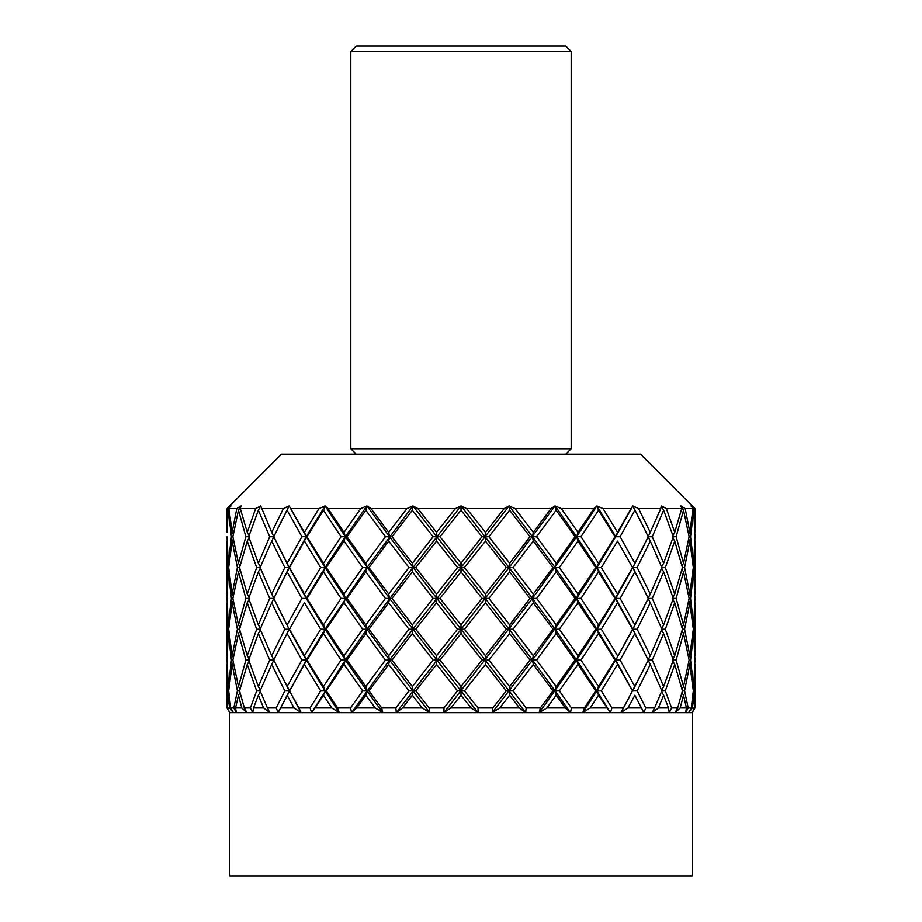 <?xml version="1.0" encoding="UTF-8"?>
<svg xmlns="http://www.w3.org/2000/svg" width="922" height="922" viewBox="0 0 922 922"><rect width="100%" height="100%" fill="white"/><g stroke="black" fill="none" stroke-linecap="round" stroke-linejoin="round"><path stroke-width="1.38" d="M694.877 532.524L694.22 508.61L694.981 508.61L640.559 454.2L281.44 454.2L227.019 508.61L227.019 532.363L227.78 508.61L227.019 508.61M694.22 508.61L690.993 505.89L693.033 508.61L685.196 508.61L680.932 505.89L681.715 508.61L666.387 508.61L661.27 505.89L660.751 508.61L638.6 508.61L632.861 505.89L631.063 508.61L603.046 508.61L596.926 505.89L593.929 508.61L561.291 508.61L555.056 505.89L550.987 508.61L515.144 508.61L509.082 505.89L504.127 508.61L466.636 508.61L461 505.89L455.364 508.61L436.544 532.363L417.873 508.61L412.918 505.89L406.856 508.61L388.692 532.363L371.013 508.61L366.944 505.89L360.709 508.61L344.01 532.363L328.071 508.61L325.074 505.89L318.954 508.61L304.444 532.363L289.139 505.89L283.4 508.61L271.713 532.363L260.73 505.89L255.613 508.61L247.257 532.363L240.285 508.61L241.068 505.89L236.804 508.61L232.137 532.363L228.967 508.61L231.007 505.89L227.78 508.61L231.007 505.89M690.555 536.719L693.69 510.235L694.946 536.719L693.69 563.215L690.555 536.719L689.114 536.719L683.525 563.215L676.137 536.719L683.525 510.235L680.932 505.89L685.196 508.61L689.863 532.363L693.033 508.61M663.633 510.235L673.314 536.719L663.633 563.215L652.303 536.719L663.633 510.235L661.27 505.89L666.387 508.61L674.743 532.363L672.922 535.555M644.19 528.375L648.235 536.719L634.878 563.215L620.114 536.719L634.878 510.235L644.19 528.375L632.861 505.89L638.6 508.61L650.287 532.363L660.751 508.61M595.704 567.56L577.99 594.033L559.32 567.56L577.99 541.087L595.704 567.56L596.926 567.56L576.63 536.719L577.99 532.363L593.929 508.61L596.926 505.89L603.046 508.61L617.556 532.363L631.063 508.61M227.123 664.266L227.965 690.901L227.146 707.946L229.855 712.66L227.469 707.946L228.31 695.246L229.578 707.946L233.427 712.66L229.739 712.66L229.739 875.9L692.261 875.9L692.261 712.66L443.908 712.66L450.893 707.946L461 695.246L471.107 707.946L478.092 712.66L478.011 707.946L464.469 690.901L485.456 664.428L506.247 690.901L492.878 707.946L478.011 707.946M471.107 707.946L450.893 707.946M623.03 707.946L611.931 707.946L601.317 690.901L617.556 664.428L632.538 690.901L620.955 712.66L627.951 707.946L634.878 695.246L643.821 712.66L645.803 707.946L637.183 690.901L650.287 664.428L661.869 690.901L654.585 707.946L645.803 707.946M641.47 707.946L627.951 707.946M652.303 660.06L663.633 633.575L673.314 660.06L663.633 686.544L652.303 660.06L648.085 660.06L650.287 664.428M665.338 629.23L674.743 602.758L682.43 629.23L674.743 655.703L665.338 629.23L661.27 629.23L663.633 633.575M676.137 598.39L683.525 571.905L689.114 598.39L683.525 624.874L676.137 598.39L672.265 598.39M684.573 567.56L689.863 541.087L693.309 567.56L689.863 594.033L684.573 567.56L682.43 567.56L674.743 594.033L665.338 567.56L674.743 541.087L682.43 567.56M692.987 564.345L693.69 563.215M688.676 539.163L689.863 541.087M688.676 595.958L689.863 594.033M681.969 569.312L683.525 571.905M681.969 627.479L683.525 624.874M672.922 599.565L674.743 602.758M672.922 658.884L674.743 655.703M665.338 690.901L674.743 664.428L682.43 690.901L677.682 707.946L671.596 707.946L665.338 690.901L661.27 690.901L663.633 686.544M643.003 710.966L634.878 695.246M637.183 690.901L632.861 690.901L634.878 686.544L620.114 660.06L634.878 633.575L648.235 660.06L634.878 686.544M654.585 707.946L652.177 712.66L658.389 707.946L663.633 695.246L668.496 707.946L669.268 712.66L671.596 707.946M668.496 707.946L658.389 707.946M676.137 660.06L683.525 633.575L689.114 660.06L683.525 686.544L676.137 660.06L672.265 660.06M684.573 629.23L689.863 602.758L693.309 629.23L689.863 655.703L684.573 629.23L682.43 629.23M690.555 598.39L693.69 571.905L694.946 598.39L693.69 624.874L690.555 598.39L689.114 598.39M694.036 567.56L694.981 541.087L694.981 594.033L694.036 567.56L693.309 567.56M692.987 570.776L693.69 571.905M692.987 626.003L693.69 624.874M688.676 600.833L689.863 602.758M688.676 657.628L689.863 655.703M681.969 630.982L683.525 633.575M681.969 689.137L683.525 686.544M672.922 661.235L674.743 664.428M661.27 690.901L663.633 695.246M677.682 707.946L675.054 712.66L680.194 707.946L683.525 695.246L686.441 707.946L685.622 712.66L688.192 707.946L684.573 690.901L689.863 664.428L693.309 690.901L691.304 707.946L688.192 707.946M686.441 707.946L680.194 707.946M690.555 660.06L693.69 633.575L694.946 660.06L693.69 686.544L690.555 660.06L689.114 660.06M694.036 629.23L694.981 602.758L694.981 655.703L694.036 629.23L693.309 629.23M692.987 632.446L693.69 633.575M692.987 687.674L693.69 686.544M688.676 662.503L689.863 664.428M684.573 690.901L682.43 690.901M681.969 692.653L683.525 695.246M691.304 707.946L688.573 712.66L692.422 707.946L693.69 695.246L694.531 707.946L692.145 712.66L694.854 707.946L694.036 690.901L694.981 664.428L694.854 707.946M694.531 707.946L692.422 707.946M694.036 690.901L693.309 690.901M692.987 694.116L693.69 695.246M284.817 629.23L271.713 655.703L260.131 629.23L271.713 602.758L284.817 629.23L289.139 629.23L287.122 633.575L301.886 660.06L287.122 686.544L273.765 660.06L289.139 629.23L273.765 598.39L287.122 571.905L301.886 598.39L287.122 624.874M227.019 532.363L228.31 510.235L231.445 536.719L228.31 563.215L227.054 536.719M227.123 540.926L227.965 567.56L227.054 598.39L228.31 571.905L231.445 598.39L228.31 624.874L227.054 598.39M229.013 564.345L228.31 563.215M227.965 567.56L228.691 567.56L232.137 541.087L237.427 567.56L232.137 594.033L228.691 567.56M227.123 602.596L227.965 629.23L227.054 660.06L228.31 633.575L231.445 660.06L228.31 686.544L227.054 660.06M232.886 536.719L238.475 510.235L245.863 536.719L238.475 563.215L232.886 536.719L231.445 536.719M240.031 565.808L238.475 563.215M237.427 567.56L239.57 567.56L247.257 541.087L256.662 567.56L247.257 594.033L239.57 567.56M233.324 539.163L232.137 541.087M233.324 595.958L232.137 594.033M231.445 598.39L232.886 598.39L238.475 571.905L245.863 598.39L238.475 624.874L232.886 598.39M229.013 570.776L228.31 571.905M229.013 626.003L228.31 624.874M227.965 629.23L228.691 629.23L232.137 602.758L237.427 629.23L232.137 655.703L228.691 629.23M227.146 707.946L227.019 664.428M248.686 536.719L258.367 510.235L269.697 536.719L258.367 563.215L248.686 536.719M256.662 567.56L260.73 567.56L258.367 563.215M249.078 537.895L247.257 541.087M249.078 597.226L247.257 594.033M245.863 598.39L249.735 598.39M240.031 569.312L238.475 571.905M240.031 627.479L238.475 624.874M237.427 629.23L239.57 629.23L247.257 602.758L256.662 629.23L247.257 655.703L239.57 629.23M233.324 600.833L232.137 602.758M233.324 657.628L232.137 655.703M231.445 660.06L232.886 660.06L238.475 633.575L245.863 660.06L238.475 686.544L232.886 660.06M229.013 632.446L228.31 633.575M229.013 687.674L228.31 686.544M227.965 690.901L228.691 690.901L232.137 664.428L237.427 690.901L233.808 707.946L230.696 707.946L228.691 690.901M273.765 536.719L287.122 510.235L301.886 536.719L287.122 563.215L273.765 536.719M229.578 707.946L227.469 707.946M248.686 598.39L258.367 571.905L269.697 598.39L258.367 624.874L248.686 598.39M260.131 567.56L271.713 541.087L284.817 567.56L271.713 594.033L260.131 567.56M269.697 598.39L273.915 598.39L271.713 594.033M260.73 567.56L258.367 571.905M256.662 629.23L260.73 629.23L258.367 624.874M249.078 599.565L247.257 602.758M249.078 658.884L247.257 655.703M245.863 660.06L249.735 660.06M240.031 630.982L238.475 633.575M240.031 689.137L238.475 686.544M237.427 690.901L239.57 690.901L247.257 664.428L256.662 690.901L250.404 707.946L244.318 707.946L239.57 690.901M233.324 662.503L232.137 664.428M233.808 707.946L236.378 712.66L235.559 707.946L238.475 695.246L241.806 707.946L246.946 712.66L233.427 712.66L230.696 707.946M229.013 694.116L228.31 695.246M284.817 567.56L289.139 567.56L287.122 563.215M301.886 598.39L306.265 598.39L289.139 567.56L277.81 545.075M269.697 536.719L273.915 536.719L271.713 541.087M289.462 567.56L304.444 541.087L320.683 567.56L304.444 594.033L289.462 567.56L287.122 571.905M307.026 536.719L323.472 510.235L341.025 536.719L323.472 563.215L307.026 536.719L306.265 536.719L304.444 541.087M241.806 707.946L235.559 707.946M248.686 660.06L258.367 633.575L269.697 660.06L258.367 686.544L248.686 660.06M301.886 660.06L306.265 660.06L289.139 629.23L277.81 606.745M273.915 598.39L271.713 602.758M269.697 660.06L273.915 660.06L271.713 655.703M260.73 629.23L258.367 633.575M256.662 690.901L260.73 690.901L258.367 686.544M249.078 661.235L247.257 664.428M250.404 707.946L252.732 712.66L253.504 707.946L258.367 695.246L263.611 707.946L269.823 712.66L246.946 712.66L244.318 707.946M240.031 692.653L238.475 695.246M320.683 567.56L325.074 567.56L323.472 563.215M341.025 598.39L323.472 624.874L307.026 598.39L323.472 571.905L341.025 598.39L345.37 598.39L325.074 567.56L306.265 536.719L304.444 532.363M320.683 629.23L304.444 655.703L289.462 629.23L304.444 602.758L320.683 629.23L325.074 629.23L306.265 598.39L304.444 594.033M326.296 567.56L344.01 541.087L362.68 567.56L344.01 594.033L326.296 567.56L325.074 567.56L323.472 571.905M347.018 536.719L365.838 510.235L385.419 536.719L365.838 563.215L347.018 536.719L345.37 536.719L344.01 541.087M263.611 707.946L253.504 707.946M260.131 690.901L271.713 664.428L284.817 690.901L276.197 707.946L267.415 707.946L260.131 690.901M320.683 690.901L310.069 707.946L298.97 707.946L289.462 690.901L304.444 664.428L320.683 690.901L325.074 690.901L306.265 660.06L304.444 655.703M289.462 629.23L304.444 602.758M284.817 690.901L289.139 690.901L287.122 686.544M310.069 707.946L311.613 712.66L323.472 695.246L331.77 707.946L339.273 712.66L278.179 712.66L287.122 695.246L294.049 707.946L301.045 712.66L277.81 668.404M273.915 660.06L271.713 664.428M276.197 707.946L278.179 712.66L269.823 712.66L267.415 707.946M260.73 690.901L258.367 695.246M362.68 567.56L366.944 567.56L365.838 563.215M385.419 598.39L365.838 624.874L347.018 598.39L365.838 571.905L385.419 598.39L389.533 598.39L345.37 536.719L344.01 532.363M362.68 629.23L344.01 655.703L326.296 629.23L344.01 602.758L362.68 629.23L366.944 629.23L345.37 598.39L344.01 594.033M341.025 660.06L323.472 686.544L307.026 660.06L323.472 633.575L341.025 660.06L345.37 660.06L325.074 629.23L323.472 624.874M307.026 598.39L306.265 598.39L325.074 567.56L345.37 536.719L325.074 505.89L323.472 510.235M369.007 567.56L388.692 541.087L408.965 567.56L388.692 594.033L369.007 567.56L366.944 567.56L365.838 571.905M392 536.719L412.353 510.235L433.11 536.719L412.353 563.215L392 536.719L389.533 536.719L388.692 541.087M294.049 707.946L280.53 707.946M350.544 707.946L337.602 707.946L326.296 690.901L344.01 664.428L362.68 690.901L350.544 707.946L351.582 712.66L356.699 707.946L365.838 695.246L375.15 707.946L382.814 712.66L339.273 712.66L325.074 690.901L323.472 686.544M307.026 660.06L306.265 660.06L304.444 664.428M301.045 712.66L298.97 707.946M289.462 690.901L287.122 695.246M408.965 567.56L412.918 567.56L412.353 563.215M433.11 598.39L412.353 624.874L392 598.39L412.353 571.905L433.11 598.39L436.832 598.39L389.533 536.719L388.692 532.363M408.965 629.23L388.692 655.703L369.007 629.23L388.692 602.758L408.965 629.23L412.918 629.23L389.533 598.39L388.692 594.033M385.419 660.06L365.838 686.544L347.018 660.06L365.838 633.575L385.419 660.06L389.533 660.06L366.944 629.23L365.838 624.874M347.018 598.39L345.37 598.39L344.01 602.758M362.68 690.901L366.944 690.901L345.37 660.06L344.01 655.703M326.296 629.23L325.074 629.23L323.472 633.575M415.753 567.56L436.544 541.087L457.531 567.56L436.544 594.033L415.753 567.56L412.918 567.56L412.353 571.905M439.99 536.719L461 510.235L482.01 536.719L461 563.215L439.99 536.719L436.832 536.719L436.544 541.087M331.77 707.946L315.428 707.946M339.273 712.66L337.602 707.946M326.296 690.901L325.074 690.901L323.472 695.246M457.531 567.56L461 567.56L461 563.215M482.01 598.39L461 624.874L439.99 598.39L461 571.905L482.01 598.39L485.168 598.39L436.832 536.719L436.544 532.363M457.531 629.23L436.544 655.703L415.753 629.23L436.544 602.758L457.531 629.23L461 629.23L436.832 598.39L436.544 594.033M433.11 660.06L412.353 686.544L392 660.06L412.353 633.575L433.11 660.06L436.832 660.06L412.918 629.23L412.353 624.874M392 598.39L389.533 598.39L388.692 602.758M408.965 690.901L395.838 707.946L381.627 707.946L369.007 690.901L388.692 664.428L408.965 690.901L412.918 690.901L389.533 660.06L388.692 655.703M369.007 629.23L366.944 629.23L365.838 633.575M395.838 707.946L396.333 712.66L402.522 707.946L412.353 695.246L422.276 707.946L429.767 712.66L382.814 712.66L366.944 690.901L365.838 686.544M347.018 660.06L345.37 660.06L344.01 664.428M464.469 567.56L485.456 541.087L506.247 567.56L485.456 594.033L464.469 567.56L461 567.56L461 571.905M488.891 536.719L509.647 510.235L530 536.719L509.647 563.215L488.891 536.719L485.168 536.719L485.456 541.087M375.15 707.946L356.699 707.946M506.247 567.56L509.082 567.56L461 505.89L461 510.235M530 598.39L509.647 624.874L488.891 598.39L509.647 571.905L530 598.39L532.467 598.39L509.082 567.56L509.647 563.215M506.247 629.23L485.456 655.703L464.469 629.23L485.456 602.758L506.247 629.23L509.082 629.23L485.168 598.39L485.456 594.033M482.01 660.06L461 686.544L439.99 660.06L461 633.575L482.01 660.06L485.168 660.06L461 629.23L461 624.874M439.99 598.39L436.832 598.39L436.544 602.758M457.531 690.901L443.989 707.946L429.122 707.946L415.753 690.901L436.544 664.428L457.531 690.901L461 690.901L436.832 660.06L436.544 655.703M415.753 629.23L412.918 629.23L412.353 633.575M443.989 707.946L443.908 712.66L429.767 712.66L412.918 690.901L412.353 686.544M392 660.06L389.533 660.06L388.692 664.428M382.814 712.66L381.627 707.946M369.007 690.901L366.944 690.901L365.838 695.246M422.276 707.946L402.522 707.946M513.035 567.56L533.308 541.087L552.993 567.56L533.308 594.033L513.035 567.56L509.082 567.56L509.647 571.905M536.581 536.719L556.162 510.235L574.982 536.719L556.162 563.215L536.581 536.719L532.467 536.719L533.308 541.087M552.993 567.56L555.056 567.56L532.467 536.719L509.082 505.89L509.647 510.235M574.982 598.39L556.162 624.874L536.581 598.39L556.162 571.905L574.982 598.39L576.63 598.39L555.056 567.56L556.162 563.215M552.993 629.23L533.308 655.703L513.035 629.23L533.308 602.758L552.993 629.23L555.056 629.23L532.467 598.39L533.308 594.033M530 660.06L509.647 686.544L488.891 660.06L509.647 633.575L530 660.06L532.467 660.06L509.082 629.23L509.647 624.874M488.891 598.39L485.168 598.39L485.456 602.758M506.247 690.901L509.082 690.901L485.168 660.06L485.456 655.703M464.469 629.23L461 629.23L461 633.575M478.092 712.66L461 690.901L461 686.544M439.99 660.06L436.832 660.06L436.544 664.428M429.767 712.66L429.122 707.946M415.753 690.901L412.918 690.901L412.353 695.246M580.975 536.719L598.528 510.235L614.974 536.719L598.528 563.215L580.975 536.719L576.63 536.719L577.99 541.087M614.974 598.39L598.528 624.874L580.975 598.39L598.528 571.905L614.974 598.39L615.735 598.39L596.926 567.56L598.528 563.215M559.32 567.56L555.056 567.56L556.162 571.905M595.704 629.23L577.99 655.703L559.32 629.23L577.99 602.758L595.704 629.23L596.926 629.23L576.63 598.39L577.99 594.033M536.581 598.39L532.467 598.39L533.308 602.758M574.982 660.06L556.162 686.544L536.581 660.06L556.162 633.575L574.982 660.06L576.63 660.06L555.056 629.23L556.162 624.874M552.993 690.901L540.373 707.946L526.162 707.946L513.035 690.901L533.308 664.428L552.993 690.901L555.056 690.901L532.467 660.06L533.308 655.703M513.035 629.23L509.082 629.23L509.647 633.575M492.878 707.946L492.233 712.66L499.724 707.946L509.647 695.246L519.478 707.946L525.667 712.66L509.082 690.901L509.647 686.544M488.891 660.06L485.168 660.06L485.456 664.428M464.469 690.901L461 690.901L461 695.246M519.478 707.946L499.724 707.946M601.317 567.56L617.556 541.087L632.538 567.56L617.556 594.033L601.317 567.56L596.926 567.56L598.528 571.905M632.538 567.56L617.556 541.087M644.19 590.045L648.235 598.39L634.878 624.874L620.114 598.39L634.878 571.905L644.19 590.045L632.861 567.56L634.878 563.215M620.114 536.719L615.735 536.719L596.926 505.89L598.528 510.235M634.878 624.874L632.861 629.23L615.735 598.39L617.556 594.033M580.975 598.39L576.63 598.39L577.99 602.758M617.556 655.703L601.317 629.23L617.556 602.758L632.538 629.23L615.735 660.06L596.926 629.23L598.528 624.874M559.32 629.23L555.056 629.23L556.162 633.575M598.528 686.544L580.975 660.06L598.528 633.575L614.974 660.06L598.528 686.544L596.926 690.901L576.63 660.06L577.99 655.703M540.373 707.946L539.186 712.66L546.85 707.946L556.162 695.246L565.301 707.946L570.418 712.66L555.056 690.901L556.162 686.544M536.581 660.06L532.467 660.06L533.308 664.428M525.667 712.66L526.162 707.946M513.035 690.901L509.082 690.901L509.647 695.246M565.301 707.946L546.85 707.946M559.32 690.901L577.99 664.428L595.704 690.901L584.398 707.946L571.456 707.946L559.32 690.901L555.056 690.901L556.162 695.246M637.183 567.56L650.287 541.087L661.869 567.56L650.287 594.033L637.183 567.56L632.861 567.56L634.878 571.905M652.303 536.719L648.085 536.719L650.287 541.087M663.633 563.215L661.27 567.56L665.338 567.56M650.287 594.033L648.085 598.39L652.303 598.39L663.633 571.905L673.314 598.39L663.633 624.874L652.303 598.39M634.878 633.575L632.538 629.23M620.114 598.39L615.735 598.39L617.556 602.758M617.556 664.428L615.735 660.06L614.974 660.06M601.317 629.23L596.926 629.23L598.528 633.575M584.398 707.946L582.727 712.66L596.926 690.901L595.704 690.901M580.975 660.06L576.63 660.06L577.99 664.428M570.418 712.66L571.456 707.946M301.886 536.719L306.265 536.719L289.139 505.89L283.4 508.61L261.249 508.61M277.81 590.045L289.139 567.56L306.265 536.719L325.074 505.89L318.954 508.61L290.937 508.61M360.709 508.61L328.071 508.61M406.856 508.61L371.013 508.61M455.364 508.61L417.873 508.61M606.572 707.946L590.23 707.946L598.528 695.246L610.387 712.66L611.931 707.946M504.127 508.61L485.456 532.363L466.636 508.61M598.528 695.246L596.926 690.901L601.317 690.901M610.387 712.66L596.926 690.901L615.735 660.06L620.114 660.06M550.987 508.61L533.308 532.363L515.144 508.61M632.538 690.901L615.735 660.06L632.861 629.23L637.183 629.23L650.287 602.758L661.869 629.23L650.287 655.703L637.183 629.23M577.99 532.363L561.291 508.61M650.287 602.758L648.085 598.39M644.19 651.716L632.861 629.23L644.19 606.745M663.633 571.905L661.27 567.56M674.743 541.087L672.922 537.895M683.525 510.235L689.114 536.719M681.715 508.61L674.743 532.363M672.265 536.719L676.137 536.719M238.475 510.235L241.068 505.89L236.804 508.61L228.967 508.61M582.727 712.66L590.23 707.946M258.367 510.235L260.73 505.89L255.613 508.61L240.285 508.61M249.078 535.555L247.257 532.363M245.863 536.719L249.735 536.719M233.324 534.287L232.137 532.363M229.013 509.105L228.31 510.235M289.139 505.89L277.81 528.375M692.987 509.105L693.69 510.235M688.676 534.287L689.863 532.363M681.969 565.808L683.525 563.215M614.974 536.719L615.735 536.719L632.861 505.89L634.878 510.235M648.085 536.719L650.287 532.363M672.922 597.226L674.743 594.033M492.233 712.66L532.467 660.06L576.63 598.39L596.926 567.56L615.735 536.719L617.556 532.363M661.27 629.23L663.633 624.874M574.982 536.719L576.63 536.719L555.056 505.89L556.162 510.235M648.085 660.06L650.287 655.703M530 536.719L532.467 536.719L533.308 532.363M482.01 536.719L485.168 536.719L485.456 532.363M433.11 536.719L436.832 536.719L412.918 505.89L412.353 510.235M385.419 536.719L389.533 536.719L366.944 505.89L365.838 510.235M341.025 536.719L345.37 536.719L366.944 505.89M273.915 536.719L271.713 532.363M539.186 712.66L576.63 660.06L596.926 629.23L615.735 598.39L632.861 567.56L644.19 545.075M443.908 712.66L532.467 598.39L576.63 536.719L596.926 505.89M396.333 712.66L509.082 567.56L555.056 505.89M351.582 712.66L389.533 660.06L412.918 629.23L509.082 505.89M311.613 712.66L345.37 660.06L366.944 629.23L412.918 567.56L461 505.89M278.997 710.966L306.265 660.06L325.074 629.23L366.944 567.56L412.918 505.89M277.81 651.716L289.139 629.23M620.955 712.66L644.19 668.404M571.191 51.54L565.751 46.1L356.249 46.1L350.809 51.54L350.809 448.76L571.191 448.76L571.191 51.54L350.809 51.54M565.751 454.2L571.191 448.76M356.249 454.2L350.809 448.76M643.164 711.288L642.749 710.436M227.019 541.087L227.019 594.033M227.019 602.758L227.019 655.703M692.261 712.66L694.981 707.946M694.981 508.61L694.981 532.363M229.739 712.66L227.019 707.946M279.251 710.436L278.836 711.288"/></g></svg>
